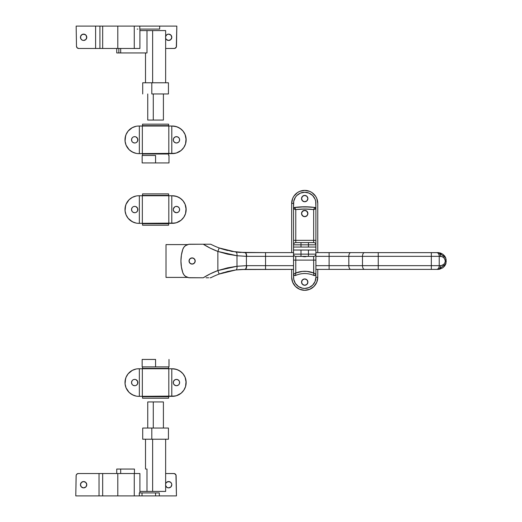 <?xml version="1.0" encoding="UTF-8"?>
<svg xmlns="http://www.w3.org/2000/svg" width="522" height="522" viewBox="0 0 522 522"><rect width="100%" height="100%" fill="white"/><g stroke="black" fill="none" stroke-linecap="round" stroke-linejoin="round"><path stroke-width="0.78" d="M192.116 264.093A3.093 3.093 0 0 1 189.023 261A3.093 3.093 0 0 1 192.116 257.907A3.093 3.093 0 0 1 195.208 261A3.093 3.093 0 0 1 192.116 264.093L194.301 263.186L195.208 261L194.301 258.814L192.116 257.907L189.93 258.814L189.023 261L189.93 263.186L192.116 264.093M223.625 272.556L220.441 273.593A74.574 74.574 0 0 0 219.162 274.057L217.863 270.559A78.3 78.3 0 0 0 203.28 277.776L189.877 277.776A7.458 7.458 0 0 1 182.798 272.654A37.284 37.284 0 0 1 182.798 249.346A7.458 7.458 0 0 1 189.877 244.224L210.757 244.224L203.28 244.224L210.379 248.211L217.863 251.441L217.863 270.559L210.379 273.789L203.28 277.776L188.716 277.684L185.506 276.36L183.861 274.722L182.798 272.654L181.402 266.899L180.932 261L181.402 255.101L182.798 249.346L183.861 247.278L185.506 245.64L188.716 244.316L203.28 244.224A78.3 78.3 0 0 0 217.863 251.441L217.863 270.559L227.579 267.845L236.995 266.266L236.995 255.734L246.417 256.341L246.417 265.659L236.995 266.266L236.995 255.734L227.514 254.142L217.863 251.441L236.995 255.734L246.417 256.341L293.534 256.341L265.548 256.341L265.548 265.659L265.548 252.609L293.534 252.609L265.548 252.609L265.548 256.341L246.691 256.341A3.726 1.573 -90 0 0 245.118 252.609L231.781 251.408L219.162 247.943A74.574 74.574 0 0 1 210.757 244.224A74.574 74.574 0 0 0 219.162 247.943A74.574 74.574 0 0 0 219.207 247.963L221.876 248.896L219.162 247.943L217.863 251.441L219.162 247.943L235.859 252.035A3.726 1.586 97.1 0 1 236.995 255.734A3.726 1.586 -82.9 0 0 235.859 252.035L240.485 252.465M243.624 252.596L244.818 252.609M437.547 269.391L439.622 269.202L442.897 267.727L445.142 265.287L446.193 261.776L445.716 257.822L438.656 252.648L315.901 252.609L438.467 252.635L442.669 254.11L444.542 255.852L445.821 258.077L442.852 254.24L440.444 253.02L437.919 252.609M238.9 252.348L265.548 252.609L245.118 252.609A3.726 1.573 90 0 1 246.691 256.341L246.417 256.341A3.726 1.592 -89.8 0 0 244.838 252.609A3.726 1.592 90.2 0 1 246.417 256.341L246.417 265.659L236.995 266.266L217.863 270.559L219.162 274.057L227.644 271.466L235.148 270.057M364.46 269.391L315.901 269.391L329.114 269.391L329.114 265.659L315.901 265.659L329.114 265.659L329.114 256.341L329.114 269.391L350.784 269.391A3.726 1.971 -90 0 1 348.813 265.659L348.813 256.341L362.49 256.341L362.49 265.659L329.114 265.659L348.813 265.659A3.726 1.971 90 0 0 350.784 269.391L364.46 269.391A3.726 1.971 -90 0 1 362.49 265.659L431.329 265.659L431.329 256.341L378.248 256.341L378.248 265.659L378.248 256.341L362.49 256.341L362.49 265.659L348.813 265.659L348.813 256.341L431.329 256.341L431.329 265.659L439.237 265.659L439.237 256.341L442.278 256.693L444.431 258.397L445.305 261L444.888 262.794L443.824 264.308L441.384 265.574L439.237 265.659L439.237 256.341L431.329 256.341L440.464 256.341C443.302 256.622 444.92 258.175 445.305 261C444.92 263.825 443.302 265.378 440.464 265.659L362.49 265.659A3.726 1.971 90 0 0 364.46 269.391L378.248 269.391L364.46 269.391M220.441 273.593A74.574 74.574 0 0 0 210.757 277.776A74.574 74.574 0 0 1 219.162 274.057L235.859 269.965L240.342 269.541L293.534 269.391L244.831 269.391M349.701 269.391L352.357 269.391M437.827 269.391L378.248 269.391L378.248 265.659L378.248 269.391L431.329 269.391L431.329 265.659L431.329 269.391L436.601 269.391A3.726 2.636 -90 0 0 439.237 265.659A3.726 2.636 90 0 1 436.601 269.391L437.827 269.391A3.726 2.636 -90 0 0 440.464 265.659A3.726 2.636 90 0 1 437.827 269.391L438.656 269.352L445.821 263.923L444.542 266.148L442.669 267.89L438.695 269.345M244.55 269.391L243.924 269.398M243.285 269.411L241.425 269.482M235.859 269.965A3.726 1.586 -97.1 0 0 236.995 266.266A3.726 1.586 82.9 0 1 235.859 269.965L245.118 269.391A3.726 1.573 -90 0 0 246.691 265.659L265.548 265.659L265.548 269.391L265.548 265.659L293.534 265.659L246.417 265.659A3.726 1.592 89.8 0 1 244.838 269.391A3.726 1.592 -90.2 0 0 246.417 265.659L246.417 265.659M315.901 256.341L348.813 256.341A3.726 1.971 -90 0 1 350.784 252.609A3.726 1.971 90 0 0 348.813 256.341L329.114 256.341L329.114 252.609L329.114 256.341L315.901 256.341M210.829 273.567L213.27 272.432M227.527 250.508L221.876 248.896M444.085 266.677L445.925 263.61L446.127 259.46L445.012 256.504L442.852 254.24M194.686 259.284L194.974 259.812M194.686 262.716L194.301 263.186M193.832 263.571L193.297 263.858M189.545 262.716L189.258 262.188M191.509 257.966L192.116 257.907L191.509 257.966M246.691 265.659A3.726 1.573 90 0 1 245.118 269.391M446.219 261L445.305 261L446.219 261M437.827 252.609A3.726 2.636 90 0 1 440.464 256.341A3.726 2.636 -90 0 0 437.827 252.609L438.695 252.655M436.601 252.609A3.726 2.636 90 0 1 439.237 256.341A3.726 2.636 -90 0 0 436.601 252.609M431.329 252.609L431.329 256.341L431.329 252.609M378.248 252.609L378.248 256.341L378.248 252.609M364.46 252.609A3.726 1.971 90 0 0 362.49 256.341A3.726 1.971 -90 0 1 364.46 252.609M245.118 252.609L235.859 252.035M437.899 252.609L438.663 252.655M210.757 277.776L210.066 277.776M208.715 277.776L206.059 277.776M207.149 277.776L206.608 277.776M186.896 277.404L166.016 277.404L166.016 244.596L186.896 244.596A16.404 16.404 0 0 1 187.515 244.609L166.016 244.596L166.016 277.404L187.515 277.391A16.404 16.404 0 0 1 186.896 277.404L187.515 277.391M302.61 256.491L302.995 256.556L302.61 256.491M303.399 256.622L303.83 256.674L303.399 256.622M304.274 256.707L304.724 256.72L304.274 256.707M305.168 256.707L304.724 256.72L305.168 256.707M306.036 256.622L305.605 256.674L306.036 256.622M307.184 256.433L307.791 256.374L307.184 256.433M307.275 215.208L307.791 213.498A3.073 3.073 0 0 1 304.717 216.571A3.073 3.073 0 0 1 301.644 213.498L301.703 214.098L301.644 213.498A3.073 3.073 0 0 1 304.717 210.425A3.073 3.073 0 0 1 307.791 213.498L306.89 211.325M307.889 198.582A3.171 3.171 0 0 1 304.717 201.753A3.171 3.171 0 0 1 301.546 198.582L302.479 196.344L304.717 195.417L306.956 196.344L307.889 198.582L306.956 200.826L304.717 201.753L302.479 200.826L301.546 198.582A3.171 3.171 0 0 1 304.717 195.417A3.171 3.171 0 0 1 307.889 198.582M307.889 282.102A3.171 3.171 0 0 1 304.717 285.273A3.171 3.171 0 0 1 301.546 282.102L302.479 279.864L304.717 278.937L306.956 279.864L307.889 282.102L306.956 284.346L304.717 285.273L302.479 284.346L301.546 282.102A3.171 3.171 0 0 1 304.717 278.937A3.171 3.171 0 0 1 307.889 282.102M317.767 203.43A13.05 13.05 0 0 0 304.717 190.38A13.05 13.05 0 0 0 291.667 203.43L293.534 203.43A11.184 11.184 0 0 1 304.717 192.246A11.184 11.184 0 0 1 315.901 203.43L315.901 207.632L315.686 201.251L315.053 199.15L312.626 195.522L308.998 193.094L304.717 192.246L300.437 193.094L296.809 195.522L295.419 197.218L293.749 201.251L293.534 207.632L293.534 203.43L291.667 203.43L291.667 252.609L291.667 203.43L292.659 198.438L293.866 196.181L297.468 192.579L299.726 191.372L304.717 190.38L309.709 191.372L311.967 192.579L315.569 196.181L316.776 198.438L317.767 203.43L317.767 252.609L317.767 203.43M315.901 208.924L315.901 240.342L313.663 240.342L313.663 242.58A2.238 2.238 0 0 1 315.901 244.818L315.901 240.342L313.663 240.342L313.663 209.576L315.901 208.924L314.609 207.443A1.494 1.494 0 0 1 315.901 208.924L313.663 209.576L314.609 207.443L313.663 209.576A72.336 72.336 0 0 0 295.772 209.576L294.826 207.443L295.772 209.576L293.534 208.924L295.772 209.576L295.772 242.58L295.772 240.342L293.534 240.342L293.534 208.924L293.534 244.818A2.238 2.238 0 0 1 295.772 242.58L300.992 242.58L295.772 242.58A2.238 2.238 0 0 0 293.534 244.818L293.534 240.342L313.663 240.342L295.772 240.342L295.772 209.576L304.717 209.022L313.663 209.576L313.663 242.58L308.443 242.58L308.443 244.818L308.443 242.58L300.992 242.58L300.992 244.818L315.901 244.818L308.443 244.818L308.443 247.056L315.901 247.056L315.901 244.818A2.238 2.238 0 0 0 313.663 242.58L300.992 242.58L300.992 244.818L293.534 244.818L300.992 244.818L300.992 247.056L293.534 247.056L293.534 244.818L293.534 250.038L293.534 247.056L308.443 247.056L300.992 247.056L300.992 244.818L308.443 244.818L308.443 247.056L315.901 247.056L315.901 250.038L315.901 207.632L315.901 208.924L315.536 207.939L314.609 207.443A74.574 74.574 0 0 1 315.901 207.632L310.329 206.999L299.758 206.953L294.565 207.502L293.534 208.924L293.534 207.632L293.534 208.924A1.494 1.494 0 0 1 294.826 207.443A74.574 74.574 0 0 1 314.609 207.443L304.717 206.784L293.534 207.632M315.901 274.096L315.901 260.106L315.901 274.096L313.663 272.973L315.901 274.096L315.901 277.254L317.767 277.254L317.767 269.391L317.767 277.254L315.901 277.254L315.901 274.096L315.223 275.342L313.807 275.459A1.494 1.494 0 0 0 315.901 274.096A1.494 1.494 0 0 1 313.807 275.459L313.663 272.973L307.001 271.394L302.434 271.394L295.772 272.973L295.772 260.106L313.663 260.106L313.807 275.459A22.374 22.374 0 0 0 295.628 275.459L294.212 275.342L293.534 274.096L293.749 279.44L295.419 283.472L298.506 286.558L302.538 288.229L304.717 288.444L308.998 287.589L312.626 285.169L315.053 281.534L315.901 277.254A11.184 11.184 0 0 1 304.717 288.444A11.184 11.184 0 0 1 293.534 277.254L293.534 274.096C293.755 275.277 294.454 275.733 295.628 275.459A1.494 1.494 0 0 1 293.534 274.096L295.772 272.973L295.628 275.459A22.374 22.374 0 0 1 313.807 275.459M291.667 269.391L291.667 277.254L292.659 282.252L295.491 286.487L299.726 289.312L304.717 290.304L309.709 289.312L313.944 286.487L316.776 282.252L317.767 277.254A13.05 13.05 0 0 1 304.717 290.304A13.05 13.05 0 0 1 291.667 277.254L291.667 269.391M305.318 216.513L304.117 216.513L305.892 216.343L306.89 215.671M303.008 210.94L304.117 210.483L302.16 211.788L301.644 213.498M305.318 210.483L306.427 210.94L304.117 210.483M307.823 199.202L307.647 199.795M301.788 199.795L301.612 199.202M304.098 195.476L305.337 195.476M304.717 285.273L304.098 285.214M295.628 275.459L295.772 272.973A24.606 24.606 0 0 1 313.663 272.973L313.663 256.374L295.772 256.374A2.238 2.238 0 0 1 293.534 254.142L293.534 260.106L295.772 260.106L295.772 256.374A2.238 2.238 0 0 1 293.534 254.142L300.992 254.142L300.992 256.374L300.992 250.038L293.534 250.038L293.534 254.142L308.443 254.142L308.443 256.374L308.443 254.142L315.901 254.142A2.238 2.238 0 0 1 313.663 256.374A2.238 2.238 0 0 0 315.901 254.142L315.901 250.038L308.443 250.038L308.443 254.142L308.443 250.038L300.992 250.038L300.992 254.142L315.901 254.142L315.901 260.106L313.663 260.106L315.901 260.106L315.901 250.038L293.534 250.038L293.534 274.096L295.772 272.973L295.772 256.374L313.663 256.374L313.663 260.106L293.534 260.106L293.534 274.096M301.703 214.098L302.545 215.671L304.117 216.513M139.309 492.918L139.309 495.9L139.309 492.918L142.03 492.918L142.03 495.9L155.576 495.9L155.576 492.918L142.03 492.918L142.03 495.9L134.265 495.9L134.265 473.526L134.265 495.9L117.802 495.9L117.802 473.526L102.664 473.526L102.664 495.9L99.036 495.9L99.036 473.526L102.664 473.526L102.664 495.9L117.802 495.9L117.802 473.526L139.916 473.526L139.916 492.918L139.916 473.526L78.359 473.526L76.786 474.172L76.166 475.301L75.781 495.9L99.036 495.9L99.036 473.526L78.359 473.526A2.238 2.238 0 0 0 76.121 475.731L75.781 495.9L176.456 495.9L175.94 474.883L174.315 473.571L165.644 473.526L173.885 473.526A2.238 2.238 0 0 1 176.116 475.731L176.456 495.9L159.301 495.9L159.301 492.918L139.57 492.918M83.611 481.545A3.171 3.171 0 0 1 86.782 484.716A3.171 3.171 0 0 1 83.611 487.881L81.373 486.954L80.447 484.716L81.373 482.472L83.611 481.545L85.856 482.472L86.782 484.716L85.856 486.954L83.611 487.881A3.171 3.171 0 0 1 80.447 484.716A3.171 3.171 0 0 1 83.611 481.545M165.513 484.096L166.381 482.472L168.626 481.545A3.171 3.171 0 0 1 171.797 484.716A3.171 3.171 0 0 1 168.626 487.881L166.864 487.352L165.513 485.329M168.006 481.604L170.387 482.08L171.555 483.502L171.797 484.716L170.864 486.954L168.626 487.881A3.171 3.171 0 0 1 165.644 485.786M175.731 474.505L175.451 474.172M76.166 475.301L76.121 475.731M165.644 483.646A3.171 3.171 0 0 1 168.626 481.545M159.301 492.918L159.301 495.9L155.576 495.9L155.576 492.918L159.301 492.918M168.195 439.224L151.811 439.224L168.436 439.224L168.436 428.04L151.811 428.04L151.811 439.224L142.708 439.224L151.811 439.224L151.811 428.04L142.708 428.04L168.195 428.04M147.785 401.94L153.285 401.94L153.285 428.04L153.285 401.94L147.746 401.94L147.746 428.04M146.297 469.056L146.989 469.056L146.989 491.424L152.633 491.424L152.633 439.224L152.633 491.424L165.644 491.424L165.644 439.224M134.448 469.056L134.448 473.526L134.448 469.056L120.686 469.056L134.448 469.056M120.686 473.526L120.686 469.056L116.745 469.056L120.686 469.056L120.686 473.526M117.789 469.056L118.24 469.056M165.598 491.424L139.916 491.424L146.989 491.424L146.989 469.056M163.406 428.04L163.406 401.94L153.285 401.94L163.073 401.94M165.644 36.214A3.171 3.171 0 0 1 168.626 34.119L170.864 35.046L171.797 37.284L170.864 39.528L168.626 40.455A3.171 3.171 0 0 1 165.644 38.354M84.231 40.396L83.611 40.455A3.171 3.171 0 0 1 80.447 37.284A3.171 3.171 0 0 1 83.611 34.119L85.856 35.046L86.782 37.284L85.856 39.528L83.611 40.455L82.398 40.214L80.975 39.046L80.505 36.67L81.85 34.648L84.231 34.178M139.916 29.082L139.916 48.474L134.265 48.474L134.265 26.1L134.265 48.474L117.802 48.474L117.802 26.1L159.673 26.1L159.673 29.082L139.792 29.082L139.792 26.1L139.792 29.082L159.673 29.082L159.673 26.1L176.827 26.1L176.488 46.269A2.238 2.238 0 0 1 174.257 48.474L165.644 48.474L174.687 48.429L176.312 47.117L176.827 26.1L76.153 26.1L76.493 46.269L77.158 47.828L78.731 48.474L95.604 48.474L95.604 26.1L76.153 26.1L76.493 46.269A2.238 2.238 0 0 0 78.731 48.474L139.909 48.474M165.513 36.67L166.864 34.648L168.626 34.119A3.171 3.171 0 0 1 171.797 37.284A3.171 3.171 0 0 1 168.626 40.455L166.381 39.528L165.513 37.904M76.675 47.117L76.884 47.495M86.541 36.07L86.541 38.497M83.611 34.119A3.171 3.171 0 0 1 86.782 37.284A3.171 3.171 0 0 1 83.611 40.455L82.998 40.396M170.387 39.92L169.839 40.214M117.802 48.474L117.802 26.1L102.664 26.1L102.664 48.474L117.802 48.474M99.924 26.1L102.664 26.1L102.664 48.474L99.924 48.474L99.924 26.1L99.924 48.474L95.604 48.474L95.604 26.1L99.924 26.1M137.188 29.082L137.88 29.082M147.746 93.96L147.746 120.06L153.285 120.06L153.285 93.96L153.285 120.06L163.406 120.06L163.406 93.96M151.811 93.96L151.811 82.776L142.708 82.776L168.436 82.776L151.811 82.776L151.811 93.96L168.436 93.96L151.811 93.96M120.686 52.944L120.686 48.474L120.686 52.944L118.853 52.944L146.989 52.944L120.686 52.944M118.853 48.474L118.853 52.944L118.853 48.474M146.989 30.576L146.989 52.944L146.989 30.576L139.916 30.576L152.633 30.576L152.633 82.776L152.633 30.576L146.989 30.576M165.644 82.776L165.644 30.576L152.633 30.576L165.591 30.576M116.739 52.944L118.853 52.944L116.745 52.944L116.739 48.474M163.366 120.06L147.778 120.06M307.889 213.498A3.171 3.171 0 0 1 304.717 216.669A3.171 3.171 0 0 1 301.546 213.498A3.171 3.171 0 0 0 307.647 214.712A3.171 3.171 0 0 0 307.889 213.498L307.823 212.878L307.889 213.498A3.171 3.171 0 0 0 307.647 212.284L305.931 210.568L304.098 210.392L302.081 211.736L301.546 213.498A3.171 3.171 0 0 1 304.717 210.327A3.171 3.171 0 0 1 307.889 213.498L307.354 215.26L305.337 216.604M301.612 214.118L302.956 216.134L304.717 216.669M307.823 212.878L307.647 212.284A3.171 3.171 0 0 0 301.546 213.498M314.609 207.443L314.609 207.443A74.574 74.574 0 0 0 294.826 207.443L293.534 208.924M132.934 142.454L134.696 142.989A3.171 3.171 0 0 0 137.867 139.824A3.171 3.171 0 0 0 134.696 136.653A3.171 3.171 0 0 1 137.867 139.824A3.171 3.171 0 0 1 134.696 142.989L135.315 142.93M179.092 138.062L177.669 136.894L175.836 136.712L174.211 137.58L173.526 138.611L173.343 140.438L173.819 141.579L175.242 142.747L176.456 142.989A3.171 3.171 0 0 0 178.694 142.062L179.385 141.031L179.561 139.204L179.092 138.062L177.669 136.894A3.171 3.171 0 0 0 176.456 136.653A3.171 3.171 0 0 1 179.627 139.824A3.171 3.171 0 0 1 176.456 142.989L178.217 142.454M171.797 126.024L176.358 126.618L180.018 128.353L183.02 131.068L185.101 134.539L186.152 139.824L185.558 143.824L183.822 147.485L181.108 150.486L176.358 153.024L171.797 153.618L171.797 126.024L168.808 126.024L171.797 126.024L171.797 153.618L168.808 153.618L168.808 126.024L142.336 126.024L142.336 153.618L168.808 153.618L168.808 126.024L139.354 126.024L142.336 126.024L142.336 153.618L139.354 153.618L139.354 126.024L137.443 126.089L139.354 126.024L139.354 153.618L137.443 153.553A13.794 13.794 0 0 0 137.456 153.553M134.793 126.618L132.294 127.655L136.105 126.291A13.794 13.794 0 0 0 133.508 127.081M127.322 132.157L126.05 134.539L128.131 131.068L132.294 127.655A13.794 13.794 0 0 0 132.288 127.662M125.593 135.818L125.065 141.175L125.065 138.467L126.05 134.539M130.043 150.486L133.515 152.568L136.105 153.351L132.294 151.987L129.038 149.579L126.05 145.103L125.065 141.175A13.794 13.794 0 0 0 131.133 151.295M135.315 136.712L134.076 136.712M136.457 137.188L137.625 138.611L135.909 136.894M137.625 141.031L136.457 142.454L137.625 141.031L137.625 138.611M132.451 142.062L132.059 141.579L132.451 142.062M131.583 139.204L132.059 138.062L131.524 139.824L132.059 141.579M133.482 142.747A3.171 3.171 0 0 0 134.696 142.989A3.171 3.171 0 0 1 131.524 139.824A3.171 3.171 0 0 1 134.696 136.653A3.171 3.171 0 0 0 132.451 137.58L132.059 138.062M135.909 142.747L136.457 142.454M133.482 136.894L132.934 137.188M138.793 126.024A13.794 13.794 0 0 0 124.999 139.824A13.794 13.794 0 0 0 138.793 153.618L175.046 153.351A13.794 13.794 0 0 0 177.643 152.561L178.857 151.987A13.794 13.794 0 0 0 178.863 151.987M176.358 153.024L177.63 152.568M183.822 147.485L185.101 145.103M185.558 143.824L186.08 138.467M181.108 129.156L177.63 127.074L173.709 126.089M179.561 140.438L179.092 141.579M177.669 142.747L177.075 142.93M175.836 142.93L174.211 142.062L173.526 141.031M173.526 138.611L174.694 137.188M175.242 136.894L175.836 136.712M173.715 126.096A13.794 13.794 0 0 0 172.351 126.024A13.794 13.794 0 0 1 186.152 139.824A13.794 13.794 0 0 0 186.152 139.824A13.794 13.794 0 0 1 172.351 153.618M186.086 138.48A13.794 13.794 0 0 0 180.018 128.353M177.643 127.081A13.794 13.794 0 0 0 175.04 126.291M180.018 151.295A13.794 13.794 0 0 0 186.086 141.168M131.133 128.353A13.794 13.794 0 0 0 125.065 138.48M133.508 152.561A13.794 13.794 0 0 0 136.111 153.351M176.456 136.653A3.171 3.171 0 0 0 173.284 139.824A3.171 3.171 0 0 0 176.456 142.989A3.171 3.171 0 0 1 173.284 139.824A3.171 3.171 0 0 1 176.456 136.653M168.626 125.652L168.626 124.164L142.526 124.164L142.526 125.652L168.626 125.652L142.526 125.652L142.526 124.164L168.626 124.164L168.626 125.652M168.626 155.484L168.626 153.99L142.526 153.99L142.526 155.484L142.526 153.99L168.626 153.99L168.626 155.484M143.831 125.652L143.831 126.024L143.831 125.652M143.831 153.618L143.831 153.99L143.831 153.618M167.321 153.99L167.321 153.618L167.321 153.99M167.321 126.024L167.321 125.652L167.321 126.024M155.576 155.484L155.576 162.936L168.998 162.936L155.576 162.936L155.576 155.484L142.154 155.484L155.576 155.484M142.154 162.936L155.576 162.936L142.154 162.936L142.154 155.484M132.934 385.184L134.696 385.719A3.171 3.171 0 0 0 137.867 382.554A3.171 3.171 0 0 0 134.696 379.383A3.171 3.171 0 0 1 137.867 382.554A3.171 3.171 0 0 1 134.696 385.719L135.315 385.66M179.092 380.792L177.669 379.624L175.836 379.442L174.211 380.31L173.526 381.341L173.343 383.168L173.819 384.309L175.242 385.477L176.456 385.719A3.171 3.171 0 0 0 178.694 384.792L179.385 383.761L179.561 381.934L179.092 380.792L177.669 379.624A3.171 3.171 0 0 0 176.456 379.383A3.171 3.171 0 0 1 179.627 382.554A3.171 3.171 0 0 1 176.456 385.719L178.217 385.184M171.797 368.754L176.358 369.348L180.018 371.083L183.02 373.798L185.101 377.269L186.152 382.554L185.558 386.554L183.822 390.215L181.108 393.216L176.358 395.754L171.797 396.348L171.797 368.754L168.808 368.754L171.797 368.754L171.797 396.348L168.808 396.348L168.808 368.754L142.336 368.754L142.336 396.348L168.808 396.348L168.808 368.754L139.354 368.754L142.336 368.754L142.336 396.348L139.354 396.348L139.354 368.754L137.443 368.819L139.354 368.754L139.354 396.348L137.443 396.283A13.794 13.794 0 0 0 137.456 396.283M134.793 369.348L132.294 370.385L136.105 369.021A13.794 13.794 0 0 0 133.508 369.811M127.322 374.887L126.05 377.269L128.131 373.798L132.294 370.385A13.794 13.794 0 0 0 132.288 370.392M125.593 378.548L125.065 383.905L125.065 381.197L126.05 377.269M130.043 393.216L133.515 395.298L136.105 396.081L132.294 394.717L129.038 392.309L126.05 387.833L125.065 383.905A13.794 13.794 0 0 0 131.133 394.025M135.315 379.442L134.076 379.442M136.457 379.918L137.625 381.341L135.909 379.624M137.625 383.761L136.457 385.184L137.625 383.761L137.625 381.341M132.451 384.792L132.059 384.309L132.451 384.792M131.583 381.934L132.059 380.792L131.524 382.554L132.059 384.309M133.482 385.477A3.171 3.171 0 0 0 134.696 385.719A3.171 3.171 0 0 1 131.524 382.554A3.171 3.171 0 0 1 134.696 379.383A3.171 3.171 0 0 0 132.451 380.31L132.059 380.792M135.909 385.477L136.457 385.184M133.482 379.624L132.934 379.918M138.793 368.754A13.794 13.794 0 0 0 124.999 382.554A13.794 13.794 0 0 0 138.793 396.348L175.046 396.081A13.794 13.794 0 0 0 177.643 395.291L178.857 394.717A13.794 13.794 0 0 0 178.863 394.717M176.358 395.754L177.63 395.298M183.822 390.215L185.101 387.833M185.558 386.554L186.08 381.197M181.108 371.886L177.63 369.804L173.709 368.819M179.561 383.168L179.092 384.309M177.669 385.477L177.075 385.66M175.836 385.66L174.211 384.792L173.526 383.761M173.526 381.341L174.694 379.918M175.242 379.624L175.836 379.442M173.715 368.826A13.794 13.794 0 0 0 172.351 368.754A13.794 13.794 0 0 1 186.152 382.554A13.794 13.794 0 0 0 186.152 382.554A13.794 13.794 0 0 1 172.351 396.348M186.086 381.21A13.794 13.794 0 0 0 180.018 371.083M177.643 369.811A13.794 13.794 0 0 0 175.04 369.021M180.018 394.025A13.794 13.794 0 0 0 186.086 383.898M131.133 371.083A13.794 13.794 0 0 0 125.065 381.21M133.508 395.291A13.794 13.794 0 0 0 136.111 396.081M176.456 379.383A3.171 3.171 0 0 0 173.284 382.554A3.171 3.171 0 0 0 176.456 385.719A3.171 3.171 0 0 1 173.284 382.554A3.171 3.171 0 0 1 176.456 379.383M168.626 368.382L168.626 366.894L168.626 368.382L142.526 368.382L168.626 368.382M142.526 366.894L142.526 368.382L142.526 366.894M168.626 398.214L168.626 396.72L142.526 396.72L142.526 398.214L168.626 398.214L168.626 396.72L142.526 396.72L142.526 398.214L168.626 398.214M143.831 368.382L143.831 368.754L143.831 368.382M143.831 396.348L143.831 396.72L143.831 396.348M167.321 396.72L167.321 396.348L167.321 396.72M167.321 368.754L167.321 368.382L167.321 368.754M155.576 359.436L155.576 366.894L168.998 366.894L155.576 366.894L155.576 359.436L142.154 359.436L155.576 359.436M142.154 366.894L155.576 366.894L142.154 366.894L142.154 359.436M132.934 212.18L134.696 212.715A3.171 3.171 0 0 0 137.867 209.544A3.171 3.171 0 0 0 134.696 206.379A3.171 3.171 0 0 1 137.867 209.544A3.171 3.171 0 0 1 134.696 212.715L135.315 212.656M177.669 206.621L175.836 206.438L174.694 206.908L173.343 208.93L173.343 210.164L174.211 211.788L176.456 212.715A3.171 3.171 0 0 0 178.694 211.788L179.385 210.757L179.561 208.93L179.092 207.782L177.669 206.621A3.171 3.171 0 0 0 176.456 206.379A3.171 3.171 0 0 1 179.627 209.544A3.171 3.171 0 0 1 176.456 212.715L178.217 212.18M171.797 195.75L176.358 196.344L180.018 198.073L183.02 200.794L185.101 204.265L186.152 209.544L185.558 213.55L183.822 217.211L181.108 220.212L176.358 222.75L171.797 223.344L171.797 195.75L168.808 195.75L171.797 195.75L171.797 223.344L168.808 223.344L168.808 195.75L142.336 195.75L142.336 223.344L168.808 223.344L168.808 195.75L139.354 195.75L142.336 195.75L142.336 223.344L139.354 223.344L139.354 195.75L137.443 195.815L139.354 195.75L139.354 223.344L137.443 223.272A13.794 13.794 0 0 0 137.456 223.279M134.793 196.344L132.294 197.381L136.105 196.018A13.794 13.794 0 0 0 133.508 196.801M127.322 201.883L126.05 204.265L129.038 199.789L132.294 197.381A13.794 13.794 0 0 0 132.288 197.381M125.593 205.544L125.065 210.901L125.065 208.193L126.05 204.265M130.043 220.212L133.515 222.294L136.105 223.077L132.294 221.713L128.131 218.3L126.05 214.823L125.065 210.901A13.794 13.794 0 0 0 131.133 221.015M135.315 206.438L134.076 206.438M136.457 206.908L137.625 208.33L135.909 206.621M137.625 210.757L136.457 212.18L137.625 210.757L137.625 208.33M132.451 211.788L132.059 211.306L132.451 211.788M131.583 208.93L132.059 207.782L131.524 209.544L132.059 211.306M133.482 212.474A3.171 3.171 0 0 0 134.696 212.715A3.171 3.171 0 0 1 131.524 209.544A3.171 3.171 0 0 1 134.696 206.379A3.171 3.171 0 0 0 132.451 207.306L132.059 207.782M135.909 212.474L136.457 212.18M133.482 206.621L132.934 206.908M138.793 195.75A13.794 13.794 0 0 0 124.999 209.544A13.794 13.794 0 0 0 138.793 223.344L175.046 223.077A13.794 13.794 0 0 0 177.643 222.287M176.358 222.75L178.857 221.713A13.794 13.794 0 0 0 178.863 221.706M183.822 217.211L185.101 214.823M185.558 213.55L186.08 208.193M181.108 198.882L177.63 196.801L173.709 195.815M178.217 206.908L179.092 207.782M179.561 210.164L179.092 211.306M177.669 212.474L177.075 212.656M175.836 212.656L175.242 212.474M174.694 212.18L173.526 210.757M173.526 208.33L174.694 206.908M175.242 206.621L175.836 206.438M173.715 195.815A13.794 13.794 0 0 0 172.351 195.75A13.794 13.794 0 0 1 186.152 209.544A13.794 13.794 0 0 0 186.152 209.544A13.794 13.794 0 0 1 172.351 223.344M186.086 208.2A13.794 13.794 0 0 0 180.018 198.073M177.643 196.801A13.794 13.794 0 0 0 175.04 196.011M180.018 221.015A13.794 13.794 0 0 0 186.086 210.888M131.133 198.073A13.794 13.794 0 0 0 125.065 208.2M133.508 222.287A13.794 13.794 0 0 0 136.111 223.077M176.456 206.379A3.171 3.171 0 0 0 173.284 209.544A3.171 3.171 0 0 0 176.456 212.715A3.171 3.171 0 0 1 173.284 209.544A3.171 3.171 0 0 1 176.456 206.379M168.626 195.378L168.626 193.884L142.526 193.884L142.526 195.378L168.626 195.378L142.526 195.378L142.526 193.884L168.626 193.884L168.626 195.378M168.626 225.204L168.626 223.716L142.526 223.716L142.526 225.204L168.626 225.204L168.626 223.716L142.526 223.716L142.526 225.204L168.626 225.204M143.831 195.378L143.831 195.75L143.831 195.378M143.831 223.344L143.831 223.716L143.831 223.344M167.321 223.716L167.321 223.344L167.321 223.716M167.321 195.75L167.321 195.378L167.321 195.75M142.708 428.04L142.708 439.224M145.507 469.056L145.507 439.224M116.739 473.526L116.739 469.056M142.708 93.96L142.708 82.776M145.507 82.776L145.507 52.944M168.436 93.96L168.436 82.776M168.998 155.484L168.998 162.936M168.998 359.436L168.998 366.894"/></g></svg>
